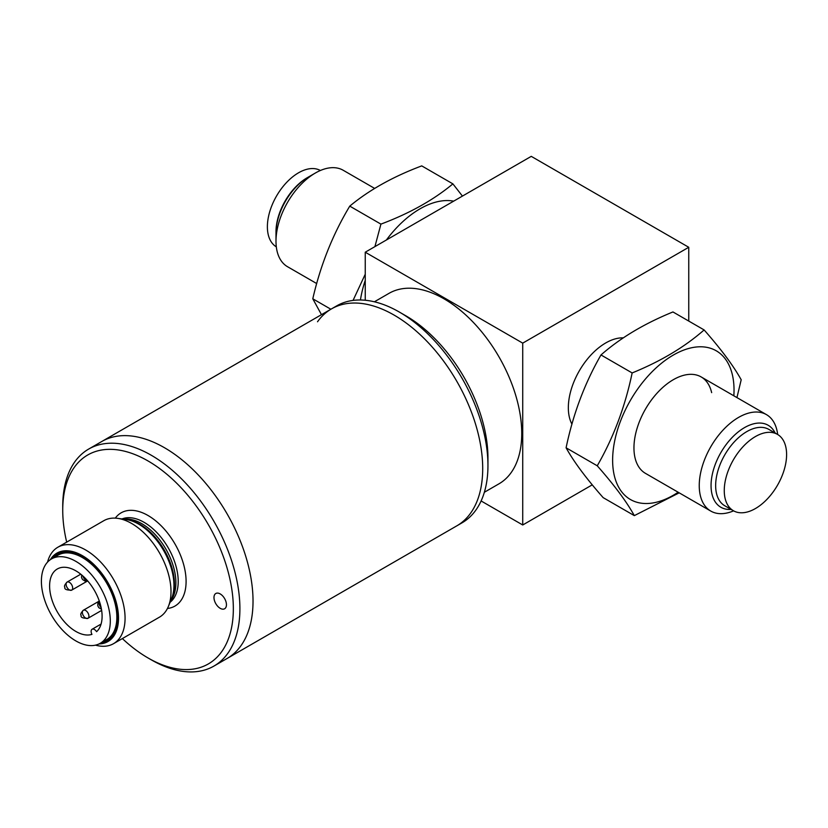 <?xml version="1.0" encoding="UTF-8"?>
<svg xmlns="http://www.w3.org/2000/svg" width="828" height="828" viewBox="0 0 828 828"><rect width="100%" height="100%" fill="white"/><g stroke="black" fill="none" stroke-linecap="round" stroke-linejoin="round"><path stroke-width="1.24" d="M688.751 321.067L688.751 247.282L531.255 156.357L365.241 252.209L365.241 300.253M316.71 283.559L287.523 266.709A55.683 32.147 -60 0 1 275.993 241.217L275.993 231.747A44.081 25.451 120 0 1 307.167 177.761L315.364 173.021A55.683 32.147 120 0 0 275.993 241.217M374.66 188.422L343.206 170.268A55.683 32.147 120 0 0 315.364 173.021M276.314 246.837A44.081 25.451 -60 0 1 267.382 226.779A44.081 25.451 120 0 1 286.498 182.553A44.081 25.451 120 0 1 320.395 170.496M481.109 500.961L522.727 524.983L592.258 484.846M365.241 252.209L522.727 343.134L522.727 524.983M688.751 247.282L522.727 343.134M733.587 510.845A55.683 32.147 -60 0 1 710.776 511.073A55.683 32.147 -60 0 1 699.246 485.581A55.683 32.147 120 0 1 723.548 429.546A55.683 32.147 120 0 1 766.459 414.631A55.683 32.147 120 0 1 777.668 434.503M777.471 434.379L768.86 429.411A44.081 25.451 120 0 0 734.891 441.22A44.081 25.451 120 0 0 715.651 485.581A44.081 25.451 -60 0 0 724.779 505.763L733.391 510.731A44.081 25.451 -60 0 1 724.262 490.549A44.081 25.451 120 0 1 743.503 446.188A44.081 25.451 120 0 1 777.471 434.379A44.081 25.451 120 0 1 786.6 454.562A44.081 25.451 -60 0 1 767.359 498.922A44.081 25.451 -60 0 1 733.391 510.731M275.993 233.082A45.716 26.392 -60 0 1 311.67 175.36M775.184 433.065A47.331 27.324 120 0 0 768.187 425.271A47.331 27.324 120 0 0 731.714 437.95A47.331 27.324 120 0 0 711.055 485.581A47.331 27.324 120 0 0 720.857 507.253A47.331 27.324 120 0 0 731.103 509.406M374.391 301.796L388.994 293.36A109.969 63.487 -120 0 1 473.74 322.816A109.969 63.487 -120 0 1 521.744 433.489A109.969 63.487 60 0 1 498.963 483.831L484.359 492.267M399.365 312.063A125.287 72.336 -120 0 1 487.951 465.502L487.951 457.925A116.003 66.975 -120 0 0 405.927 315.851L399.365 312.063A125.287 72.336 -120 0 0 336.717 305.863L331.469 308.896A125.287 72.336 -120 0 0 317.517 321.771M487.951 465.502A125.287 72.336 60 0 1 462.003 522.851L227.079 658.488A125.287 72.336 -120 0 0 253.026 601.138A125.287 72.336 -120 0 0 198.337 475.055A125.287 72.336 -120 0 0 101.803 441.49A125.287 72.336 60 0 1 198.337 475.055A125.287 72.336 60 0 1 253.026 601.138A125.287 72.336 60 0 1 227.079 658.488L213.955 666.064A125.287 72.336 -120 0 0 239.903 608.715A125.287 72.336 60 0 0 185.213 482.631A125.287 72.336 60 0 0 88.679 449.066L331.469 308.896A125.287 72.336 -120 0 1 428.014 342.45A125.287 72.336 -120 0 1 482.703 468.534A125.287 72.336 60 0 1 456.756 525.884A125.287 72.336 60 0 0 482.703 468.534A125.287 72.336 -120 0 0 428.014 342.45A125.287 72.336 -120 0 0 331.469 308.896M736.941 397.585L741.195 379.773C733.473 365.841 721.116 349.23 704.121 329.937L672.957 311.949C644.319 323.603 620.338 337.938 600.983 354.953C584.713 383.219 573.08 414.176 566.093 447.803C573.804 461.734 586.162 478.346 603.167 497.638L634.32 515.627L679.198 492.836M566.093 447.803L597.247 465.791C614.252 485.084 626.61 501.696 634.32 515.627M733.836 395.794A85.843 49.556 120 0 0 734.022 388.891A85.843 49.556 120 0 0 672.264 355.688A85.843 49.556 120 0 0 612.637 461.424A85.843 49.556 120 0 0 678.153 492.236M711.656 392.638A55.683 32.147 120 0 0 673.33 379.69A55.683 32.147 120 0 0 633.958 447.886A55.683 32.147 120 0 0 633.958 448.683A55.683 32.147 -60 0 1 657.939 392.193A55.683 32.147 -60 0 1 701.171 376.937A55.683 32.147 -60 0 1 711.656 392.638M704.121 329.937C684.766 346.953 660.775 361.287 632.147 372.942C625.15 406.579 613.527 437.526 597.247 465.791M600.983 354.953L632.147 372.942M710.776 511.073L645.488 473.378A55.683 32.147 -60 0 1 633.958 448.683M462.438 196.091L452.895 183.878L421.742 165.89C393.103 176.623 369.112 190.036 349.768 206.131C332.794 234.345 320.467 265.229 312.787 298.794L321.471 314.661M312.787 298.794L330.869 309.237M453.661 201.152A85.843 49.556 120 0 0 386.397 239.985M365.241 280.392A85.843 49.556 120 0 0 360.439 299.995M452.895 183.878C433.551 199.972 409.56 213.386 380.921 224.119L374.918 246.62M365.241 274.234L353.059 300.419M349.768 206.131L380.921 224.119M220.217 608.332A8.818 5.092 -120 0 0 224.626 608.766A8.818 5.092 -120 0 0 225.972 601.708A8.818 5.092 -120 0 0 220.217 593.935A8.818 5.092 -120 0 0 215.808 593.5A8.818 5.092 -120 0 0 214.452 600.569A8.818 5.092 -120 0 0 220.217 608.332M88.679 449.066A125.287 72.336 60 0 0 62.731 506.425L62.731 510.214A120.64 69.655 -120 0 0 66.685 542.133M122.358 638.574A120.64 69.655 -120 0 0 148.036 657.96A120.64 69.655 -120 0 0 233.341 608.715A120.64 69.655 60 0 0 148.036 460.958A120.64 69.655 60 0 0 62.731 510.214M103.79 520.708A55.683 32.147 60 0 1 117.576 518.349A55.683 32.147 60 0 1 171.003 591.668A55.683 32.147 60 0 1 168.405 606.386A55.683 32.147 60 0 1 159.473 617.15L113.529 643.677A55.683 32.147 -120 0 0 125.069 618.185A55.683 32.147 60 0 0 100.757 562.15A55.683 32.147 60 0 0 57.856 547.236L103.79 520.708M47.569 562.088A55.683 32.147 60 0 1 57.856 547.236M95.52 645.147A55.683 32.147 -120 0 0 113.529 643.677M99.06 643.936A51.036 29.466 -120 0 0 118.507 618.185A51.036 29.466 60 0 0 90.977 561.808A51.036 29.466 60 0 0 50.384 559.635M148.036 657.96L151.317 659.854A125.287 72.336 -120 0 0 213.955 666.064M121.995 519.291A49.99 28.856 60 0 1 173.952 585.313A49.99 28.856 60 0 1 169.802 602.101M101.182 642.766A49.99 28.856 -120 0 0 107.402 640.634A49.99 28.856 -120 0 0 117.762 617.75A49.99 28.856 -120 0 0 95.944 567.449A49.99 28.856 -120 0 0 57.422 554.056A49.99 28.856 -120 0 0 52.464 558.382M100.209 643.325L106.771 639.537A48.717 28.131 60 0 0 106.771 583.285A48.717 28.131 -120 0 0 58.053 555.153L51.491 558.941A48.717 28.131 -120 0 0 51.491 615.204A48.717 28.131 60 0 0 100.209 643.325A48.717 28.131 60 0 0 100.209 587.073A48.717 28.131 -120 0 0 51.491 558.941M96.586 631.692A37.125 21.435 -120 0 0 93.212 588.429A37.125 21.435 -120 0 0 57.287 568.991A37.125 21.435 -120 0 0 56.169 609.822A37.125 21.435 -120 0 0 91.949 634.372A4.637 2.681 -120 0 1 92.094 629.259A4.637 2.681 -120 0 1 96.586 631.692M83.328 610.257L99.298 601.045L83.328 610.257A4.637 2.681 60 0 1 87.965 612.937A4.637 2.681 60 0 1 87.965 618.299L101.647 610.402L87.965 618.299A4.637 2.681 60 0 1 83.328 615.618A4.637 2.681 60 0 1 83.328 610.257C80.937 612.875 80.223 614.562 81.165 615.339C80.461 617.398 82.728 618.381 87.965 618.299M67.068 582.094L80.761 574.197L67.068 582.094A4.637 2.681 60 0 1 71.705 584.775A4.637 2.681 60 0 1 71.705 590.136L87.685 580.914L71.705 590.136A4.637 2.681 60 0 1 67.068 587.456A4.637 2.681 60 0 1 67.068 582.094C64.677 584.713 63.963 586.4 64.905 587.176C64.201 589.236 66.468 590.219 71.705 590.136M571.931 424.143A52.899 30.543 120 0 1 568.339 407.728A52.899 30.543 -60 0 1 623.318 337.865M167.453 608.466A53.82 31.081 -120 0 0 186.093 581.432A53.82 31.081 60 0 0 158.107 522.892A53.82 31.081 60 0 0 115.299 518.131M170.092 602.266A48.262 27.862 -120 0 0 178.217 581.432A48.262 27.862 60 0 0 158.417 534.236A48.262 27.862 60 0 0 121.995 518.949M123.817 519.197A48.262 27.862 60 0 1 158.386 538.241A48.262 27.862 60 0 1 175.898 582.777A48.262 27.862 -120 0 1 170.796 600.559M168.405 606.386L172.172 597.174A49.007 28.297 -120 0 0 174.46 584.216A49.007 28.297 60 0 0 127.44 519.694L117.576 518.349M87.54 580.749A4.637 2.681 60 0 1 82.924 576.04M101.13 607.576A4.637 2.681 60 0 1 99.37 601.242M701.171 376.937L766.459 414.631M101.078 624.074L92.094 629.259M81.662 574.932L81.527 577.571L82.5 579.496L84.932 581.008L87.644 580.863M99.319 601.107L97.849 603.343L97.787 605.744L98.76 607.659L101.451 609.232"/></g></svg>
